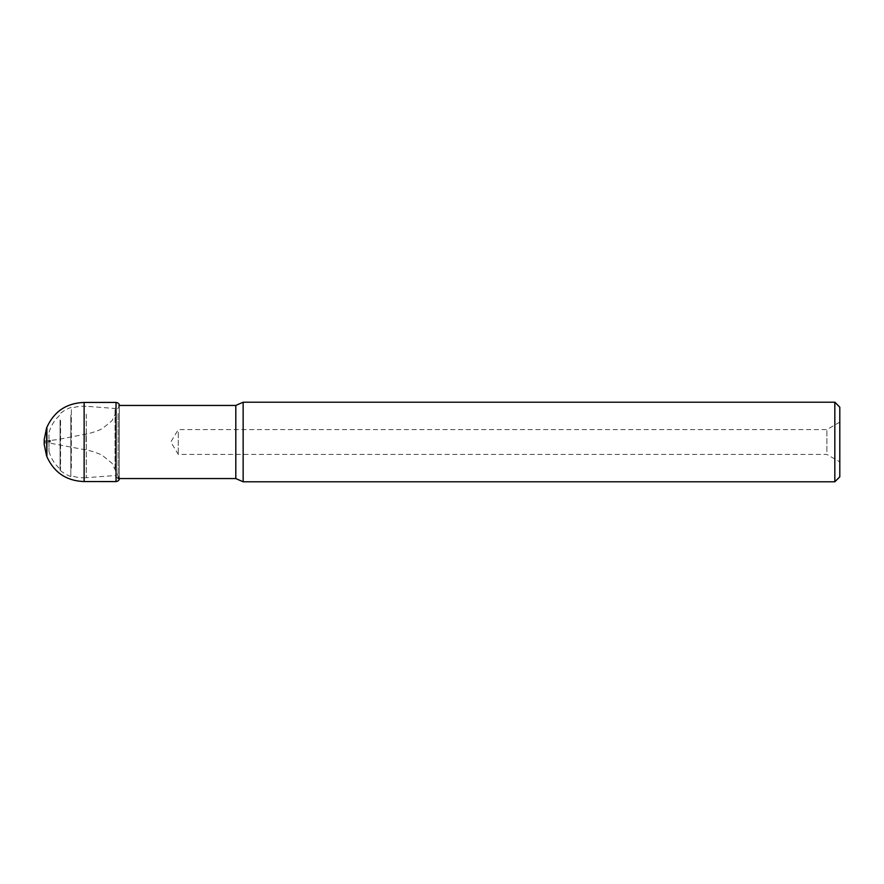 <?xml version="1.0" encoding="UTF-8"?>
<svg xmlns="http://www.w3.org/2000/svg" width="884" height="884" viewBox="0 0 884 884"><rect width="100%" height="100%" fill="white"/><g stroke="black" fill="none" stroke-linecap="round" stroke-linejoin="round"><path stroke-width="0.66" stroke-dasharray="4.42 3.31" d="M118.08 413.48L118.08 478.553L118.08 413.48M71.339 468.255L71.339 408.353L71.339 468.255M86.289 414.143L86.289 477.714L86.289 414.143M115.053 468.155L115.053 408.474L115.053 468.155M48.985 434.784L48.985 451.249L48.985 434.784M60.565 420.596L60.565 469.437L60.565 420.596M70.83 415.06L70.83 476.52L70.83 415.06M60.068 419.911L60.068 470.31L60.068 419.911M243.144 481.791L243.144 402.209M834.827 402.209L834.827 481.791M839.8 457.525L839.8 422.11L839.8 457.525M839.8 476.819L839.8 407.181M178.281 432.298L178.281 454.431L178.281 432.298M826.883 451.702L826.883 429.569L826.883 451.702M235.807 478.553L235.807 405.447M84.135 402.441L84.135 481.559M116.036 402.43L116.036 481.57M46.885 427.281L46.885 456.719M49.725 442L49.725 440.387L49.725 442M50.344 442L50.344 440.298L50.344 442M49.272 442L49.272 440.519L49.272 442M48.521 442L48.521 440.796L48.521 442M45.161 442L45.161 441.138L45.161 442M44.344 442L44.344 440.762L44.344 442M44.211 442L44.211 440.011L44.211 442M44.211 439.569L44.211 444.431M46.532 428.221L46.532 455.779M119.241 442L119.241 406.187L119.241 442M86.035 442L86.035 434.066L86.035 442M119.318 478.553L119.318 405.447L118.08 405.447L115.053 408.474L86.289 406.286M48.985 451.249A35.813 35.813 0 0 0 60.565 469.437L60.068 470.31A36.808 36.808 0 0 0 70.83 476.52L71.339 475.647A35.813 35.813 0 0 0 86.08 477.725M86.08 406.275A35.813 35.813 0 0 0 71.339 408.353L70.83 407.48A36.808 36.808 0 0 0 60.068 413.69L60.565 414.563A35.813 35.813 0 0 0 48.985 432.751M118.08 478.553L115.053 475.526L86.289 477.714M839.8 422.11L826.883 429.569L178.281 429.569L170.811 442L178.281 454.431L826.883 454.431L839.8 461.89M44.2 444.232L44.344 443.238L47.106 442.586L86.035 449.934C93.306 451.249 101.096 454.453 102.754 455.691L112.014 463.293L119.318 478.498L119.318 405.502L112.014 420.707L102.754 428.309C101.096 429.547 93.306 432.751 86.035 434.066L57.703 439.547L45.161 441.138L44.2 439.768"/><path stroke-width="1.33" d="M235.807 478.553L235.807 405.447L243.144 402.209L243.144 481.791L235.807 478.553L118.08 478.553M243.144 481.791L834.827 481.791L834.827 402.209L243.144 402.209M834.827 402.209L839.8 407.181L839.8 476.819L834.827 481.791M46.532 455.779L44.211 444.431L44.211 439.569L46.532 428.221L46.885 456.719C54.2 472.664 66.62 480.94 84.135 481.559L116.036 481.57L116.036 402.43C118.202 402.784 119.296 403.8 119.318 405.502M84.135 481.559L84.135 402.441L116.036 402.43M46.885 456.719L46.885 427.281C54.2 411.336 66.62 403.06 84.135 402.441M235.807 405.447L119.318 405.447M44.211 439.569L44.211 444.431M44.211 440.011L44.211 443.989M46.532 428.221L46.885 427.281M116.036 481.57C118.202 481.216 119.296 480.2 119.318 478.498"/></g></svg>
